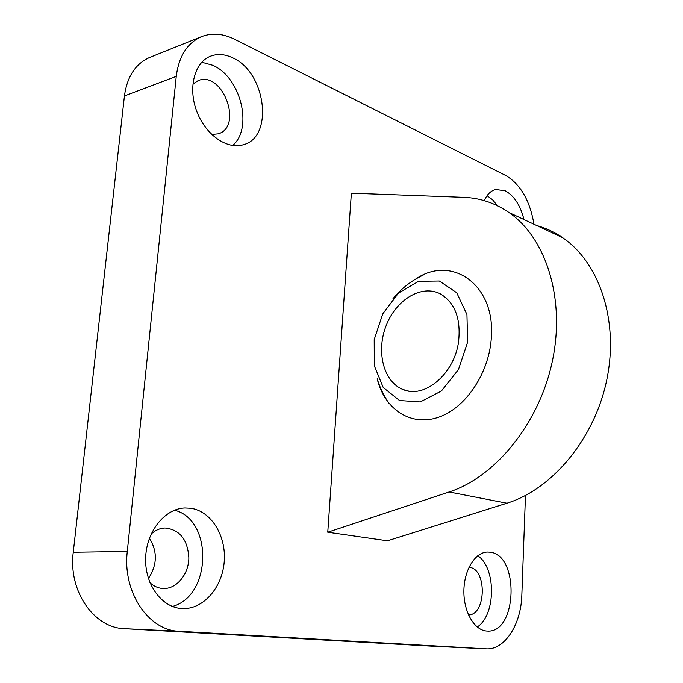 <?xml version="1.0" encoding="UTF-8"?>
<svg xmlns="http://www.w3.org/2000/svg" width="683" height="683" viewBox="0 0 683 683"><rect width="100%" height="100%" fill="white"/><g stroke="black" fill="none" stroke-linecap="round" stroke-linejoin="round"><path stroke-width="1.02" d="M392.793 298.949C401.288 288.491 411.644 280.414 423.861 274.711L416.092 278.784C451.378 254.819 494.705 284.094 491.436 335.84C490.035 371.97 465.951 408.246 438.204 417.356C410.449 426.755 384.418 409.006 377.187 378.758C379.885 387.722 383.897 396.046 389.233 403.721M525.475 495.465L521.838 595.047C521.155 624.313 504.78 650.216 486.134 648.85L179.33 631.28C148.518 630.699 122.342 592.024 127.294 551.463L176.257 76.351C178.886 56.074 187.355 42.816 201.664 36.583C212.054 32.656 222.982 33.527 234.44 39.187L505.907 175.582C520.531 184.333 529.888 200.554 533.986 224.246M485.963 648.841L433.167 646.246M432.817 646.229L124.63 628.693L179.33 631.28M127.294 551.463L73.269 552.24C68.155 591.051 93.938 628.07 124.63 628.693M73.269 552.24L124.434 95.953L176.257 76.351M201.664 36.583L150.021 57.287C135.678 63.519 127.149 76.411 124.434 95.953M148.424 578.484C157.286 564.918 157.611 551.497 149.415 538.204M232.655 145.513C253.265 128.216 240.911 77.418 212.831 65.303L201.767 62.221M211.662 134.457L218.108 133.851C243.489 126.987 222.778 70.469 198.241 80.56L192.828 84.086M232.707 57.824C266.011 72.355 274.037 137.104 243.43 144.702C227.328 149.97 205.498 134.918 196.738 111.312C187.757 87.774 194.553 62.025 210.757 56.091C217.698 53.564 225.014 54.145 232.707 57.824M477.212 627.011C496.08 614.956 496.251 567.889 477.776 555.74M468.512 614.982C486.637 614.777 486.919 567.872 468.948 567.351M490.035 552.188C519.635 554.673 517.33 633.534 487.252 631.066C474.668 630.819 463.586 612.199 463.885 591.043C464.013 569.878 475.325 551.958 487.756 552.035L490.035 552.188M172.406 606.47C211.918 595.858 213.07 519.515 174.498 510.218M149.953 582.71C153.615 586.108 157.739 588.029 162.306 588.456L163.681 588.524C176.914 588.797 188.653 574.181 188.858 557.917C187.688 539.553 179.74 529.581 165.021 528.002C159.984 528.215 155.357 530.213 151.139 533.995M190.788 508.246C211.192 511.183 226.235 535.626 224.246 561.315C222.521 587.021 203.799 609.253 182.831 608.604C162.443 608.314 144.822 585.109 145.633 558.352C146.179 531.596 164.731 508.613 184.862 507.956L190.788 508.246M497.506 205.745L492.571 199.752L487.064 195.654M484.281 200.631C487.03 194.424 490.846 190.711 495.721 189.481L505.266 190.796C514.162 195.765 520.403 205.344 523.963 219.542M327.763 532.219L351.369 193.169L463.731 197.327C480.021 197.925 495.115 202.996 509.023 212.533C546.05 237.966 565.498 298.531 552.453 360.744C539.519 422.948 495.696 476.879 449.149 491.956L327.763 532.219L387.483 540.799L506.888 503.226C552.513 489.19 594.833 438.375 606.863 379.441C619.003 320.506 599.409 262.614 562.758 237.744C554.605 232.152 545.93 228.088 536.736 225.535M467.624 342.115L466.941 314.547L456.722 292.742L439.365 281.012L418.594 281.294L398.496 293.075L382.779 313.813L374.199 339.588L374.301 365.746L383.214 387.474L399.512 400.511L420.276 401.937L441.406 390.992L458.447 369.571L467.624 342.115M458.541 341.867C461.076 318.91 455.091 302.953 440.578 294.006C421.846 283.94 396.089 299.555 386.151 325.654C375.872 351.608 383.573 382.156 403.209 389.583C424.416 398.974 454.272 374.053 458.541 341.867M506.888 503.226L449.149 491.956M432.988 646.238L486.134 648.85M562.758 237.744L509.023 212.533M408.357 391L403.209 389.583"/></g></svg>
